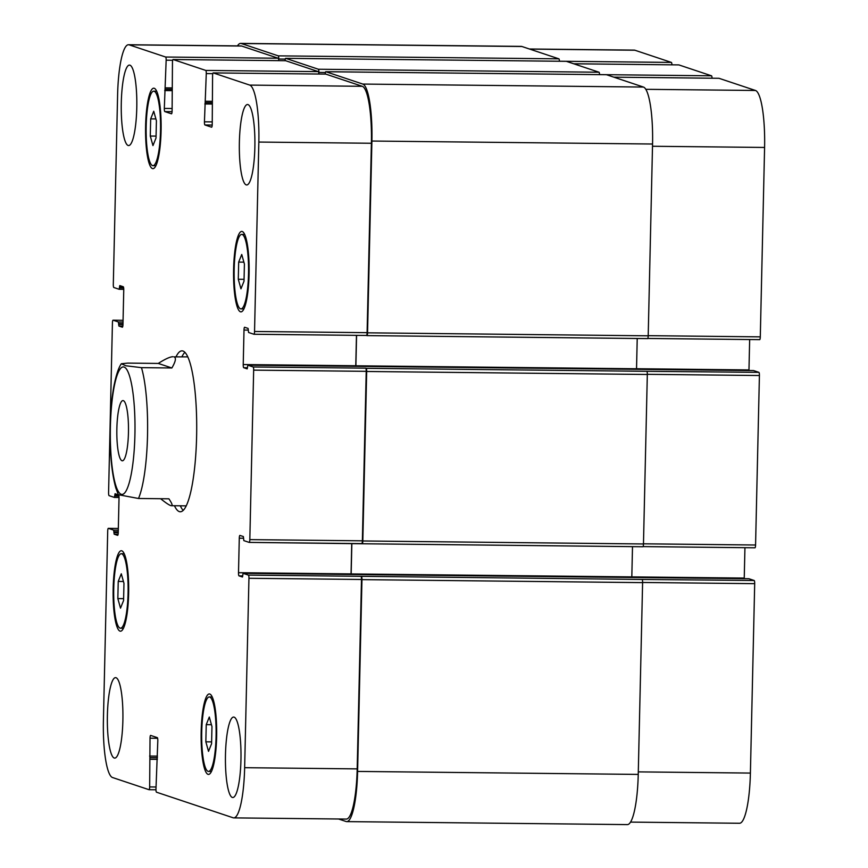 <?xml version="1.0" encoding="UTF-8"?>
<svg xmlns="http://www.w3.org/2000/svg" width="868" height="868" viewBox="0 0 868 868"><rect width="100%" height="100%" fill="white"/><g stroke="black" fill="none" stroke-linecap="round" stroke-linejoin="round"><path stroke-width="1.3" d="M184.895 352.321A80.453 15.559 -89.4 0 0 181.889 356.813M180.305 505.794A80.453 15.559 -89.4 0 0 183.213 510.351M187.792 356.878A74.496 14.409 -89.4 0 0 187.77 356.878L174.045 356.878C176.388 357.746 175.672 361.446 171.875 367.978L141.473 367.652L125.827 365.764L121.357 363.735L127.856 363.106L158.269 363.432L171.875 367.978M186.175 505.86A74.496 14.409 -89.4 0 0 186.208 505.86L171.419 505.708C169.944 505.653 166.341 503.321 160.634 498.72M176.041 356.759A80.453 15.559 90.6 0 1 181.987 350.856A80.453 15.559 90.6 0 1 182.953 351.019A80.453 15.559 90.6 0 1 196.656 433.978A80.453 15.559 90.6 0 1 180.273 511.762A80.453 15.559 90.6 0 1 174.457 505.74M121.976 460.734A30.109 5.826 90.6 0 1 116.844 429.682A30.109 5.826 90.6 0 1 122.974 400.571A30.109 5.826 90.6 0 1 128.486 430.745A30.109 5.826 90.6 0 1 122.334 460.799A30.109 5.826 90.6 0 1 121.976 460.734M118.352 494.706L138.5 498.482L168.902 498.807C171.994 503.386 172.83 505.686 171.419 505.708M158.269 363.432C165.278 358.961 170.193 356.726 173.003 356.726M671.908 64.818A2.984 0.575 -89.4 0 0 671.398 62.42L634.888 50.225A53.632 10.373 -89.4 0 0 634.248 50.116L529.437 48.999M712.031 78.218A2.984 0.575 -89.4 0 0 711.521 75.809L678.852 64.905A2.984 0.575 -89.4 0 0 678.819 64.894A2.984 0.575 -89.4 0 0 678.776 64.905M759.684 339.648L647.778 338.455L759.652 339.648A2.984 0.575 -89.4 0 0 759.684 339.648A2.984 0.575 -89.4 0 0 760.292 336.86L764.589 147.452A53.632 10.373 -89.4 0 0 755.485 90.478L718.975 78.294A2.984 0.575 -89.4 0 0 718.943 78.294A2.984 0.575 -89.4 0 0 718.899 78.294L613.828 77.165M748.965 370.517A2.984 0.575 90.6 0 1 748.975 369.931L749.659 339.54M643.058 546.601L754.921 547.795A2.984 0.575 -89.4 0 0 754.965 547.795A2.984 0.575 -89.4 0 0 755.572 545.006L759.413 375.519A2.984 0.575 -89.4 0 0 758.903 372.35L753.576 370.571L247.814 365.189L247.185 368.867L243.734 367.717A2.984 0.575 90.6 0 1 243.224 364.549L244.006 330.057A2.984 0.575 90.6 0 1 244.613 327.269A2.984 0.575 90.6 0 1 244.646 327.279L248.085 328.419L248.573 332.477L253.901 334.256A2.984 0.575 -89.4 0 0 253.933 334.267A2.984 0.575 -89.4 0 0 254.541 331.478L258.838 142.059A53.632 10.373 -89.4 0 0 249.734 85.097L213.224 72.912A2.984 0.575 -89.4 0 0 213.192 72.901A2.984 0.575 -89.4 0 0 212.584 75.69L212.226 124.406A2.984 0.575 90.6 0 1 211.629 127.195A2.984 0.575 90.6 0 1 211.586 127.195L204.946 124.97A2.984 0.575 90.6 0 1 204.436 121.813L206.28 73.585A2.984 0.575 -89.4 0 0 205.77 70.427L173.101 59.523A2.984 0.575 -89.4 0 0 173.068 59.512A2.984 0.575 -89.4 0 0 172.461 62.301L172.103 111.017A2.984 0.575 90.6 0 1 171.506 113.806A2.984 0.575 90.6 0 1 171.463 113.795L164.822 111.581A2.984 0.575 90.6 0 1 164.312 108.413L166.157 60.196A2.984 0.575 -89.4 0 0 165.647 57.028L129.137 44.843A53.632 10.373 -89.4 0 0 128.497 44.735A53.632 10.373 -89.4 0 0 117.603 94.927L113.307 284.335A2.984 0.575 -89.4 0 0 113.817 287.503L119.166 289.283L119.784 285.605L123.245 286.755A2.984 0.575 90.6 0 1 123.755 289.923L122.974 324.415A2.984 0.575 90.6 0 1 122.366 327.203A2.984 0.575 90.6 0 1 122.334 327.193L118.894 326.042L118.406 321.985L113.079 320.205A2.984 0.575 -89.4 0 0 113.035 320.205A2.984 0.575 -89.4 0 0 112.428 322.994L108.587 492.481A2.984 0.575 -89.4 0 0 109.097 495.65L114.446 497.429L115.064 493.751L118.46 494.879M744.245 578.663A2.984 0.575 90.6 0 1 744.245 578.077L744.939 547.686M630.526 822.105L739.503 823.265A53.632 10.373 -89.4 0 0 750.397 773.073L754.693 583.665A2.984 0.575 -89.4 0 0 754.183 580.497L748.856 578.717L243.083 573.336L242.465 577.014L239.004 575.864A2.984 0.575 90.6 0 1 238.505 572.696L239.286 538.203A2.984 0.575 90.6 0 1 239.883 535.415A2.984 0.575 90.6 0 1 239.926 535.426L243.365 536.565L243.843 540.623L249.181 542.402A2.984 0.575 -89.4 0 0 249.214 542.413A2.984 0.575 -89.4 0 0 249.821 539.625L253.662 370.137A2.984 0.575 -89.4 0 0 253.163 366.969L247.825 365.189L753.576 370.571M211.575 743.735L208.515 751.362L205.846 741.815L206.237 724.65L209.297 717.022L211.966 726.559L211.575 743.735M206.237 724.65L211.445 724.704M205.846 741.815L211.618 741.88M244.017 281.189L240.957 288.816L238.288 279.268L238.678 262.103L241.738 254.476L244.407 264.024L244.017 281.189M238.678 262.103L243.886 262.158M238.288 279.268L244.06 279.333M156.023 137.969L152.963 145.596L150.283 136.048L150.674 118.883L153.734 111.256L156.414 120.793L156.023 137.969M150.674 118.883L155.893 118.938M150.283 136.048L156.056 136.113M123.582 600.515L120.511 608.142L117.842 598.595L118.232 581.43L121.292 573.802L123.961 583.339L123.582 600.515M118.232 581.43L123.44 581.484M117.842 598.595L123.614 598.66M152.508 165.593A37.248 7.204 -89.4 0 0 152.952 165.669A37.248 7.204 -89.4 0 0 160.547 128.497A37.248 7.204 -89.4 0 0 153.744 91.183A37.248 7.204 -89.4 0 0 146.16 127.195A37.248 7.204 -89.4 0 0 152.508 165.593M152.432 168.566A40.232 7.779 90.6 0 1 145.585 127.086A40.232 7.779 90.6 0 1 153.777 88.2A40.232 7.779 90.6 0 1 161.123 128.507A40.232 7.779 90.6 0 1 152.92 168.652A40.232 7.779 90.6 0 1 152.432 168.566M120.066 628.139A37.248 7.204 -89.4 0 0 120.511 628.215A37.248 7.204 -89.4 0 0 128.106 591.043A37.248 7.204 -89.4 0 0 121.303 553.719A37.248 7.204 -89.4 0 0 113.719 589.73A37.248 7.204 -89.4 0 0 120.066 628.139M119.99 631.112A40.232 7.779 90.6 0 1 113.144 589.632A40.232 7.779 90.6 0 1 121.336 550.746A40.232 7.779 90.6 0 1 128.681 591.054A40.232 7.779 90.6 0 1 120.478 631.199A40.232 7.779 90.6 0 1 119.99 631.112M208.06 771.359A37.248 7.204 -89.4 0 0 208.504 771.435A37.248 7.204 -89.4 0 0 216.11 734.263A37.248 7.204 -89.4 0 0 209.297 696.95A37.248 7.204 -89.4 0 0 201.712 732.961A37.248 7.204 -89.4 0 0 208.06 771.359M207.994 774.332A40.232 7.779 90.6 0 1 201.137 732.852A40.232 7.779 90.6 0 1 209.329 693.966A40.232 7.779 90.6 0 1 216.685 734.274A40.232 7.779 90.6 0 1 208.472 774.419A40.232 7.779 90.6 0 1 207.994 774.332M240.501 308.813A37.248 7.204 -89.4 0 0 240.946 308.889A37.248 7.204 -89.4 0 0 248.552 271.727A37.248 7.204 -89.4 0 0 241.738 234.403A37.248 7.204 -89.4 0 0 234.154 270.415A37.248 7.204 -89.4 0 0 240.501 308.813M240.436 311.786A40.232 7.779 90.6 0 1 233.579 270.317A40.232 7.779 90.6 0 1 241.771 231.42A40.232 7.779 90.6 0 1 249.127 271.727A40.232 7.779 90.6 0 1 240.913 311.872A40.232 7.779 90.6 0 1 240.436 311.786M118.656 495.031A2.984 0.575 90.6 0 1 119.025 498.069L118.243 532.561A2.984 0.575 90.6 0 1 117.636 535.35A2.984 0.575 90.6 0 1 117.603 535.339L114.164 534.189L113.675 530.131L108.348 528.352A2.984 0.575 -89.4 0 0 108.316 528.352A2.984 0.575 -89.4 0 0 107.708 531.14L103.411 720.548A53.632 10.373 -89.4 0 0 112.514 777.522L149.025 789.706A2.984 0.575 -89.4 0 0 149.057 789.706A2.984 0.575 -89.4 0 0 149.665 786.918L150.023 738.201A2.984 0.575 90.6 0 1 150.631 735.413A2.984 0.575 90.6 0 1 150.663 735.424L157.314 737.648A2.984 0.575 90.6 0 1 157.813 740.805L155.969 789.023A2.984 0.575 -89.4 0 0 156.479 792.191L233.112 817.775A53.632 10.373 -89.4 0 0 233.752 817.884A53.632 10.373 -89.4 0 0 244.646 767.692L248.942 578.283A2.984 0.575 -89.4 0 0 248.432 575.115L243.105 573.336L748.856 578.717M246.208 184.884A40.232 7.779 90.6 0 1 239.351 143.404A40.232 7.779 90.6 0 1 247.543 104.518A40.232 7.779 90.6 0 1 254.899 144.826A40.232 7.779 90.6 0 1 246.686 184.971A40.232 7.779 90.6 0 1 246.208 184.884M128.128 145.477A40.232 7.779 90.6 0 1 121.27 103.997A40.232 7.779 90.6 0 1 129.462 65.1A40.232 7.779 90.6 0 1 136.819 105.408A40.232 7.779 90.6 0 1 128.605 145.553A40.232 7.779 90.6 0 1 128.128 145.477M114.229 758.014A40.232 7.779 90.6 0 1 107.372 716.545A40.232 7.779 90.6 0 1 115.563 677.648A40.232 7.779 90.6 0 1 122.92 717.955A40.232 7.779 90.6 0 1 114.706 758.1A40.232 7.779 90.6 0 1 114.229 758.014M232.298 797.432A40.232 7.779 90.6 0 1 225.452 755.952A40.232 7.779 90.6 0 1 233.644 717.055A40.232 7.779 90.6 0 1 240.989 757.373A40.232 7.779 90.6 0 1 232.787 797.508A40.232 7.779 90.6 0 1 232.298 797.432M128.497 44.735L241.044 45.928A53.632 10.373 90.6 0 1 241.695 46.047L278.205 58.232A2.984 0.575 90.6 0 1 278.704 60.641M361.446 576.46A2.984 0.575 90.6 0 1 361.956 579.629L357.594 771.424A53.632 10.373 90.6 0 1 346.712 821.616L627.358 824.6A53.632 10.373 -89.4 0 0 638.24 774.408L642.602 582.623A2.984 0.575 -89.4 0 0 642.092 579.455L360.99 576.309A2.984 0.575 90.6 0 1 361.489 579.477L357.193 768.885A53.632 10.373 90.6 0 1 346.31 819.077L233.752 817.884M351.735 543.498L351.052 573.9A2.984 0.575 -89.4 0 0 351.052 574.486M362.368 540.818A2.984 0.575 90.6 0 1 361.761 543.607A2.984 0.575 90.6 0 1 361.728 543.607L249.246 542.402L362.184 543.759A2.984 0.575 90.6 0 0 362.227 543.759A2.984 0.575 90.6 0 0 362.824 540.97L366.676 371.482A2.984 0.575 90.6 0 0 366.166 368.314L365.71 368.162A2.984 0.575 90.6 0 1 366.22 371.33L362.368 540.818L249.821 539.625M356.466 335.352L355.771 365.754A2.984 0.575 -89.4 0 0 355.771 366.339M325.782 74.105L213.224 72.912L325.739 74.105A2.984 0.575 90.6 0 1 325.739 74.105A2.984 0.575 90.6 0 1 325.782 74.105L362.292 86.301A53.632 10.373 90.6 0 1 371.396 143.263L367.099 332.672A2.984 0.575 90.6 0 1 366.491 335.46A2.984 0.575 90.6 0 1 366.448 335.46L253.977 334.256M285.583 60.717A2.984 0.575 90.6 0 1 285.615 60.706A2.984 0.575 90.6 0 1 285.659 60.717L318.328 71.621A2.984 0.575 90.6 0 1 318.827 74.03L318.881 72.413A2.984 0.575 90.6 0 0 318.382 69.245L285.713 58.34A2.984 0.575 90.6 0 0 285.67 58.33A2.984 0.575 90.6 0 0 285.084 60.706M237.474 45.895A53.632 10.373 90.6 0 1 240.642 43.4A53.632 10.373 90.6 0 1 241.282 43.508L278.259 55.856A2.984 0.575 90.6 0 1 278.758 59.013L278.726 60.641M325.207 74.095A2.984 0.575 90.6 0 1 325.793 71.718A2.984 0.575 90.6 0 1 325.836 71.729L362.802 84.066A53.632 10.373 90.6 0 1 371.905 141.039L367.555 332.824A2.984 0.575 90.6 0 1 366.947 335.612A2.984 0.575 90.6 0 1 366.914 335.612L366.47 335.46M356.574 335.363L355.891 365.786A2.984 0.575 -89.4 0 0 355.891 366.339M351.855 543.509L351.16 573.932A2.984 0.575 -89.4 0 0 351.16 574.486M346.712 821.616A53.632 10.373 90.6 0 1 346.072 821.497L338.563 819.001M362.26 543.759L642.83 546.742A2.984 0.575 -89.4 0 0 642.873 546.753A2.984 0.575 -89.4 0 0 643.47 543.965L647.322 374.477A2.984 0.575 -89.4 0 0 646.812 371.309L758.903 372.35M636.537 369.323A2.984 0.575 90.6 0 1 636.537 368.77L637.22 338.498M366.98 335.612L647.561 338.596A2.984 0.575 -89.4 0 0 647.593 338.607A2.984 0.575 -89.4 0 0 648.201 335.818L652.552 144.023A53.632 10.373 -89.4 0 0 643.448 87.06L606.482 74.713A2.984 0.575 -89.4 0 0 606.439 74.713A2.984 0.575 -89.4 0 0 606.406 74.713M599.528 74.637A2.984 0.575 -89.4 0 0 599.029 72.228L566.359 61.324A2.984 0.575 -89.4 0 0 566.316 61.324A2.984 0.575 -89.4 0 0 566.283 61.324M671.398 62.42L559.404 61.227A2.984 0.575 -89.4 0 0 558.905 58.84L521.928 46.503A53.632 10.373 -89.4 0 0 521.288 46.384L240.642 43.4M642.092 579.455L754.183 580.497M631.806 577.47A2.984 0.575 90.6 0 1 631.817 576.916L632.501 546.645M115.563 484.735A63.765 12.336 -89.4 0 0 134.193 450.242A63.765 12.336 -89.4 0 0 124.102 367.055A63.765 12.336 -89.4 0 0 111.115 411.128A63.765 12.336 -89.4 0 0 115.563 484.735M138.5 498.482A74.496 14.409 -89.4 0 0 147.517 435.584A74.496 14.409 -89.4 0 0 141.473 367.652M241.695 46.047L129.137 44.843M123.061 320.314L113.079 320.205L123.061 320.314M118.341 528.46L108.348 528.352L118.341 528.46M155.969 789.782L149.101 789.706L155.969 789.782M156.012 786.994L149.665 786.918M157.629 738.288L150.023 738.201M357.193 768.885L244.646 767.692M361.489 579.477L248.942 578.283M360.99 576.309L248.432 575.115M351.052 573.9L238.505 572.696M242.758 575.896L239.004 575.864M243.615 538.247L239.286 538.203M366.22 371.33L253.662 370.137M365.71 368.162L253.163 366.969M355.771 365.754L243.224 364.549M247.478 367.75L243.734 367.717M248.335 330.1L244.006 330.057M367.099 332.672L254.541 331.478M371.396 143.263L258.838 142.059M362.292 86.301L249.734 85.097M212.204 125.046L204.946 124.97M212.291 121.889L204.436 121.813M212.801 73.661L206.28 73.585M318.328 71.621L205.77 70.427M285.659 60.717L173.101 59.523M172.081 111.657L164.822 111.581M172.168 108.5L164.312 108.413M172.678 60.261L166.157 60.196M278.205 58.232L165.647 57.028M529.751 49.107L634.888 50.225M638.305 771.88L750.397 773.073M642.602 582.471L754.693 583.665M351.16 573.932L744.245 578.077M643.481 543.813L755.572 545.006M647.322 374.325L759.413 375.519M636.537 368.737L748.975 369.931M648.201 335.666L760.292 336.86M652.497 146.258L764.589 147.452M645.803 89.317L755.485 90.478M613.839 77.176L718.975 78.294M599.528 74.615L711.521 75.809M573.715 63.787L678.852 64.905L573.705 63.776M157.466 756.126L149.611 756.05M157.433 757.71L149.871 757.634M157.433 757.764L150.045 757.688M157.358 759.348L150.294 759.272M118.298 530.185L113.675 530.131M118.265 531.759L113.936 531.715M118.243 532.659L113.914 532.605M118.102 534.232L114.164 534.189M118.732 495.183L114.76 495.14M118.938 496.084L114.739 496.04M119.035 497.472L114.457 497.429L119.035 497.483M123.028 322.039L118.406 321.985M122.985 323.623L118.656 323.569M122.963 324.513L118.634 324.458M122.822 326.086L118.894 326.042M123.451 287.037L119.491 286.993M123.657 287.937L119.469 287.894M123.755 289.326L119.187 289.283L123.755 289.337M521.928 46.503L241.282 43.508M558.905 58.84L278.259 55.856M285.279 59.089L278.758 59.013M171.886 87.918L165.528 87.852M171.853 89.306L165.245 89.241L171.853 89.317M171.853 90.652L164.714 90.576M566.359 61.324L285.713 58.34M599.029 72.228L318.382 69.245M325.402 72.478L318.881 72.413M212.009 101.306L205.651 101.241M205.347 102.641L211.976 102.706L205.369 102.63M211.976 104.041L204.837 103.965M325.793 71.718L606.439 74.713L325.836 71.729M643.448 87.06L362.802 84.066M652.552 144.023L371.905 141.039M648.201 335.818L367.555 332.824M636.537 368.77L355.891 365.786M646.812 371.309L366.166 368.314M647.322 374.477L366.676 371.482M643.47 543.965L362.824 540.97M642.602 582.623L361.956 579.629M638.24 774.408L357.594 771.424M121.357 363.735C120.381 365.102 117.093 369.703 113.762 386.976C111.516 399.833 110.301 414.524 110.117 431.038C109.965 454.734 111.863 473.7 115.802 487.924L118.373 494.76M152.952 165.669L155.893 165.701M153.744 91.183L156.685 91.205M120.511 628.215L123.451 628.248M121.303 553.719L124.243 553.751M208.504 771.435L211.445 771.468M209.297 696.95L212.237 696.971M240.946 308.889L243.886 308.921M241.738 234.403L244.678 234.436M253.933 334.267L366.491 335.46M173.068 59.512L285.615 60.706M643.047 546.601L754.965 547.795M566.316 61.324L285.67 58.33M647.593 338.607L366.947 335.612M642.873 546.753L362.227 543.759"/></g></svg>
